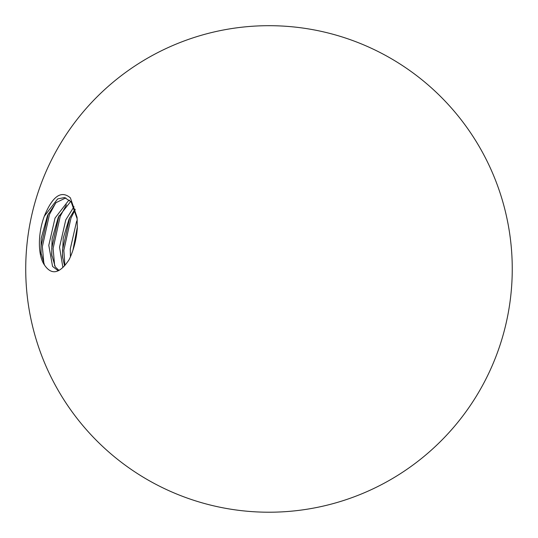 <?xml version="1.0" encoding="UTF-8"?>
<svg xmlns="http://www.w3.org/2000/svg" width="538" height="538" viewBox="0 0 538 538"><rect width="100%" height="100%" fill="white"/><g stroke="black" fill="none" stroke-linecap="round" stroke-linejoin="round"><path stroke-width="0.81" d="M58.958 270.419L55.246 266.875L51.675 254.487L52.105 238.919L58.312 217.191L70.767 201.373M58.79 270.513L57.768 270.432L52.556 266.424L48.79 245.335L55.031 218.072L68.413 200.735L69.59 200.156M64.56 265.839L62.421 256.29L63.235 238.24L69.059 219L74.99 209.1M62.892 267.527L59.536 247.137L65.777 219.874L74.022 206.666M72.946 250.19L77.371 226.868M70.411 256.868L70.283 248.946L76.524 221.683L77.277 220.008M44.284 216.263A36.49 16.201 99.5 0 0 44.499 265.066C51.601 275.517 59.812 273.701 69.14 259.625C73.598 250.318 76.329 239.854 77.324 228.22L77.075 217.345L70.384 197.856C61.218 190.028 52.522 196.162 44.284 216.263L57.66 198.925L64.499 197.56L71.13 201.811L77.21 218.932M44.499 265.066L40.928 252.678L41.211 238.226L47.559 215.388L56.06 202.631L65.824 197.89M43.921 264.077L42.347 246.666L49.476 214.447L55.703 202.987M54.674 265.886L53.101 248.475L60.222 216.256L66.443 204.803M64.903 265.456L63.847 250.284L70.969 218.058L75.192 209.685M41.11 254.299L41.009 246.444L48.259 213.916M51.863 256.128L51.756 248.247L58.998 215.738M62.61 257.964L62.502 250.056L69.738 217.574M73.424 248.697L77.331 228.045M466.5 126.941A243.263 243.263 0 0 0 126.981 71.44A243.263 243.263 0 0 0 228.643 508.847A243.263 243.263 0 0 0 466.5 126.941M51.722 254.958L51.675 254.481M62.482 256.882L62.421 256.29"/></g></svg>

